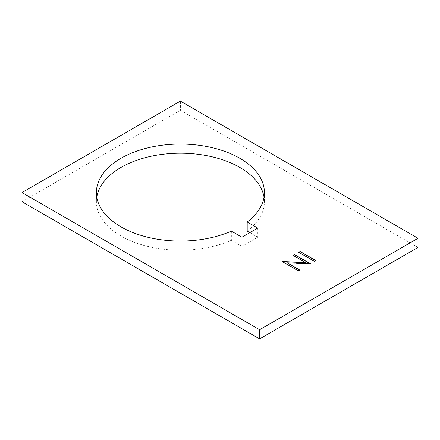 <?xml version="1.0" encoding="UTF-8"?>
<svg xmlns="http://www.w3.org/2000/svg" width="440" height="440" viewBox="0 0 440 440"><rect width="100%" height="100%" fill="white"/><g stroke="black" fill="none" stroke-linecap="round" stroke-linejoin="round"><path stroke-width="0.33" stroke-dasharray="2.2 1.65" d="M96.773 197.137A84.007 48.499 0 0 0 96.393 201.713A84.007 48.499 0 0 0 121 236.005A84.007 48.499 0 0 0 231.352 240.273L241.912 246.367L257.752 237.221L249.827 232.65M231.352 231.127L231.352 240.273M241.912 237.221L241.912 246.367M257.752 228.074L257.752 237.221M247.192 231.127A84.007 48.499 0 0 0 264.407 201.713A84.007 48.499 0 0 0 264.028 197.137M418 247.434L180.4 110.259L180.4 101.112M180.4 110.259L22 201.713M305.646 262.801L293.211 255.464M310.47 263.945L310.173 263.962M310.173 264.115L287.243 262.961M299.706 270.16L298.287 270.826M298.287 270.98L282.447 261.679M315.953 260.777L314.534 261.448M314.534 261.602L298.694 252.302M96.393 201.713L96.393 192.566M264.407 201.713L264.407 192.566"/><path stroke-width="0.66" d="M239.8 158.268A84.007 48.499 0 0 0 148.253 147.757A84.007 48.499 0 0 0 96.393 192.566A84.007 48.499 0 0 0 121 226.859A84.007 48.499 0 0 0 231.352 231.127L241.912 237.221L257.752 228.074L247.192 221.98A84.007 48.499 0 0 0 264.407 192.566A84.007 48.499 0 0 0 239.8 158.268M264.028 197.137A84.007 48.499 0 0 0 239.8 167.415A84.007 48.499 0 0 0 151.954 156.079A84.007 48.499 0 0 0 96.773 197.137M259.6 329.742L418 238.288L180.4 101.112L22 192.566L259.6 329.742L259.6 338.888L418 247.434L418 238.288M305.646 262.647L293.211 255.464L294.63 254.645L310.47 263.791L287.243 262.807L299.706 270.006L298.287 270.826L282.447 261.679L305.646 262.647L282.772 261.492M298.694 252.302L300.113 251.482L315.953 260.623L314.534 261.448L298.694 252.302M249.827 232.65L247.192 231.127L247.192 221.98M259.6 338.888L22 201.713L22 192.566M293.343 255.541L294.63 254.645M294.63 254.799L310.338 263.868M299.574 270.083L287.243 262.807M298.826 252.379L300.113 251.482M300.113 251.636L315.821 260.7"/></g></svg>
